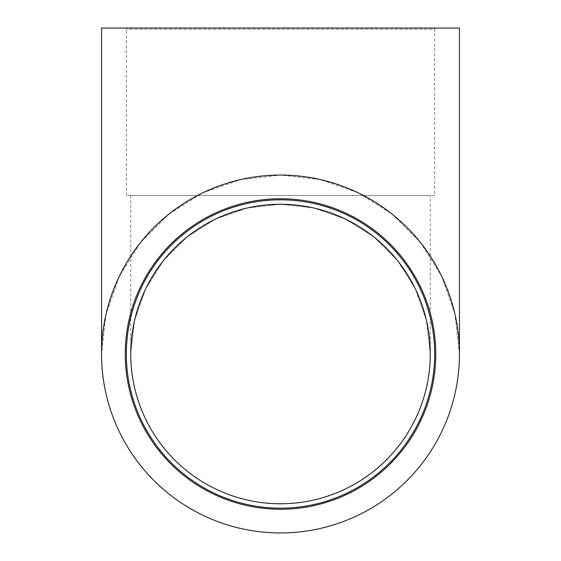 <?xml version="1.0" encoding="UTF-8"?>
<svg xmlns="http://www.w3.org/2000/svg" width="561" height="561" viewBox="0 0 561 561"><rect width="100%" height="100%" fill="white"/><g stroke="black" fill="none" stroke-linecap="round" stroke-linejoin="round"><path stroke-width="0.42" stroke-dasharray="2.81 2.1" d="M434.67 195.431L126.33 195.431L434.67 195.431L434.67 29.151L126.33 29.151L434.67 29.151L435.771 28.05L125.229 28.05L435.771 28.05M459.445 28.05L101.555 28.05M434.67 354.005A154.17 154.17 0 0 0 203.419 220.494A154.17 154.17 0 0 0 203.419 487.516A154.17 154.17 0 0 0 434.67 354.005A154.17 154.17 0 0 1 203.419 487.516A154.17 154.17 0 0 1 203.419 220.494A154.17 154.17 0 0 1 434.67 354.005A154.17 154.17 0 0 1 203.419 487.516A154.17 154.17 0 0 1 203.419 220.494A154.17 154.17 0 0 1 434.67 354.005M459.445 354.005A178.945 178.945 0 0 1 191.028 508.974A178.945 178.945 0 0 1 191.028 199.036A178.945 178.945 0 0 1 459.445 354.005L454.957 314.188L441.724 276.363L420.406 242.436L392.069 214.099L358.142 192.781L320.317 179.548L280.5 175.06L240.683 179.548L202.858 192.781L168.931 214.099L140.594 242.436L119.276 276.363L106.043 314.188L101.555 354.005L106.043 314.188L119.276 276.363L140.594 242.436L168.931 214.099L202.858 192.781L240.683 179.548L280.5 175.06L320.317 179.548L358.142 192.781L392.069 214.099L420.406 242.436L441.724 276.363L454.957 314.188L459.445 354.005M430.266 354.005L426.507 320.682L415.435 289.027L397.588 260.627L373.878 236.917L345.478 219.071L313.823 207.998L280.5 204.239L247.177 207.998L215.522 219.071L187.122 236.917L163.412 260.627L145.565 289.027L134.493 320.682L130.734 354.005L134.493 320.682L145.565 289.027L163.412 260.627L187.122 236.917L215.522 219.071L247.177 207.998L280.5 204.239L313.823 207.998L345.478 219.071L373.878 236.917L397.588 260.627L415.435 289.027L426.507 320.682L430.266 354.005A149.766 149.766 0 0 0 205.621 224.309A149.766 149.766 0 0 0 205.621 483.701A149.766 149.766 0 0 0 430.266 354.005L430.266 195.431L130.734 195.431L430.266 195.431M435.771 354.005A155.271 155.271 0 0 1 202.865 488.47A155.271 155.271 0 0 1 202.865 219.54A155.271 155.271 0 0 1 435.771 354.005M126.33 195.431L126.33 29.151L125.229 28.05M130.734 195.431L130.734 354.005"/><path stroke-width="0.84" d="M101.555 354.005L101.555 28.05L459.445 28.05L459.445 354.005A178.945 178.945 0 0 0 191.028 199.036A178.945 178.945 0 0 0 191.028 508.974A178.945 178.945 0 0 0 459.445 354.005M434.67 354.005A154.17 154.17 0 0 1 203.419 487.516A154.17 154.17 0 0 1 203.419 220.494A154.17 154.17 0 0 1 434.67 354.005M430.266 354.005L430.266 354.005A149.766 149.766 0 0 1 205.621 483.701A149.766 149.766 0 0 1 205.621 224.309A149.766 149.766 0 0 1 430.266 354.005M435.771 354.005A155.271 155.271 0 0 0 202.865 219.54A155.271 155.271 0 0 0 202.865 488.47A155.271 155.271 0 0 0 435.771 354.005"/></g></svg>

